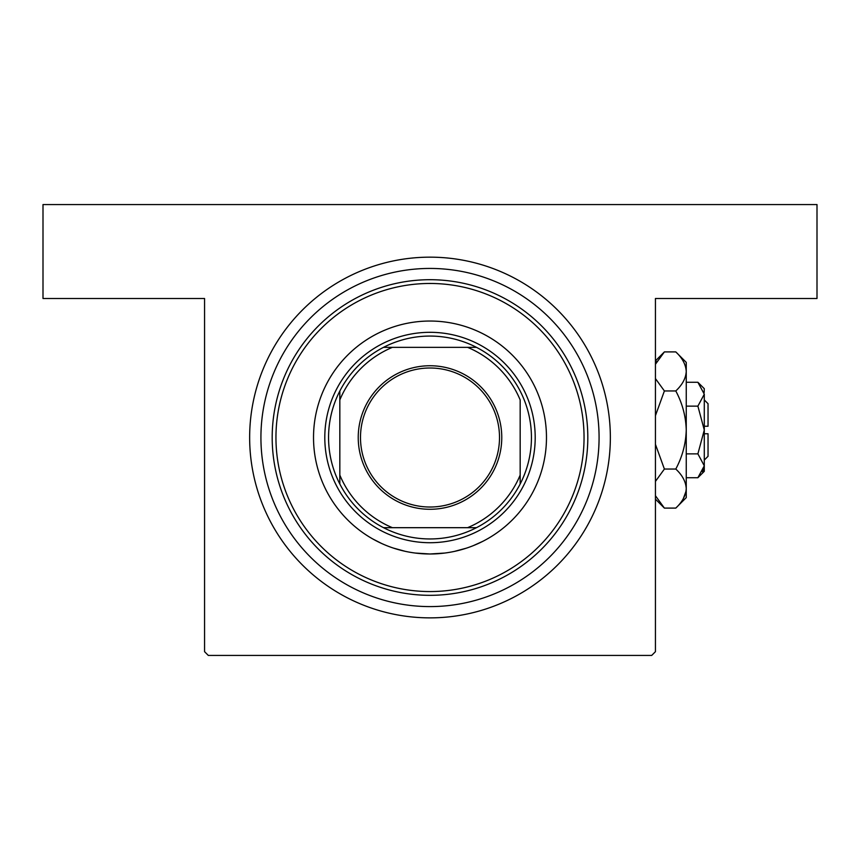 <?xml version="1.0" encoding="UTF-8"?>
<svg xmlns="http://www.w3.org/2000/svg" width="860" height="860" viewBox="0 0 860 860"><rect width="100%" height="100%" fill="white"/><g stroke="black" fill="none" stroke-linecap="round" stroke-linejoin="round"><path stroke-width="1.29" d="M491.866 536.199L492.597 535.737M482.729 541.37L473.193 545.692M466.356 548.175L454.392 551.411M444.727 553.055L430 553.99L415.305 553.055M430 257.161A180.353 180.353 0 0 1 610.353 437.514A180.353 180.353 0 0 1 430 617.867A180.353 180.353 0 0 1 249.647 437.514A180.353 180.353 0 0 1 430 257.161M204.562 651.676L204.562 298.495L43 298.495L43 204.562L817 204.562L817 298.495L655.438 298.495L655.438 651.676L651.676 655.438L208.324 655.438L204.562 651.676M405.178 551.314L393.289 548.056M381.346 543.337L372.875 539.016M369.209 536.866L367.467 535.78M367.403 535.737L368.112 536.188M546.476 437.514A116.476 116.476 0 0 0 430 321.038A116.476 116.476 0 0 0 313.524 437.514A116.476 116.476 0 0 0 430 553.99A116.476 116.476 0 0 0 546.476 437.514M275.952 437.514A154.048 154.048 0 0 0 430 591.562A154.048 154.048 0 0 0 584.047 437.514A154.048 154.048 0 0 0 430 283.467A154.048 154.048 0 0 0 275.952 437.514M587.81 437.514A157.81 157.81 0 0 1 430 595.324A157.81 157.81 0 0 1 272.19 437.514A157.81 157.81 0 0 1 430 279.704A157.81 157.81 0 0 1 587.81 437.514M260.924 437.514A169.076 169.076 0 0 0 430 606.59A169.076 169.076 0 0 0 599.076 437.514A169.076 169.076 0 0 0 430 268.438A169.076 169.076 0 0 0 260.924 437.514M430 365.747A71.767 71.767 0 0 1 501.767 437.514A71.767 71.767 0 0 1 430 509.281A71.767 71.767 0 0 1 358.233 437.514A71.767 71.767 0 0 1 430 365.747M430 507.024A69.509 69.509 0 0 0 499.51 437.514A69.509 69.509 0 0 0 430 368.005A69.509 69.509 0 0 0 360.49 437.514A69.509 69.509 0 0 0 430 507.024M430 336.067A101.448 101.448 0 0 0 383.528 347.343L392.429 347.343L383.528 347.343A101.448 101.448 0 0 0 339.829 483.987L339.829 475.085L339.829 483.987A101.448 101.448 0 0 0 476.472 527.685L467.571 527.685L476.472 527.685A101.448 101.448 0 0 0 520.171 483.987L520.171 399.943A97.685 97.685 0 0 0 467.571 347.343L392.429 347.343A97.685 97.685 0 0 0 339.829 399.943L339.829 475.085A97.685 97.685 0 0 0 392.429 527.685L467.571 527.685A97.685 97.685 0 0 0 520.171 475.085L520.171 483.987A101.448 101.448 0 0 0 476.472 347.343L467.571 347.343L476.472 347.343A101.448 101.448 0 0 0 430 336.067M430 542.714A105.2 105.2 0 0 1 324.8 437.514A105.2 105.2 0 0 1 430 332.315A105.2 105.2 0 0 1 535.199 437.514A105.2 105.2 0 0 1 430 542.714M383.528 527.685L392.429 527.685L383.528 527.685M339.829 391.042L339.829 399.943L339.829 391.042M704.286 399.943L708.038 403.695L708.038 426.237L704.286 426.237M704.146 392.558L704.286 388.666L697.89 382.281L704.286 394.202L697.89 406.135L704.286 430L697.89 453.865L704.286 465.798L697.89 477.719L686.248 477.719M697.89 453.865L686.248 453.865M702.502 471.925L704.146 467.442M697.89 382.281L686.248 382.281M697.89 406.135L686.248 406.135M656.825 361.437L655.438 364.264L664.393 351.901L675.788 351.901L686.248 362.372L686.248 497.628L675.788 508.099L664.393 508.099L655.438 495.736M675.788 351.901C682.324 357.986 685.807 364.489 686.248 371.434C685.85 378.292 682.356 384.796 675.788 390.956C682.346 403.211 685.828 416.229 686.248 430C685.828 443.803 682.346 456.81 675.788 469.044C682.324 475.128 685.807 481.632 686.248 488.566C685.85 495.424 682.356 501.939 675.788 508.099M675.788 469.044L664.393 469.044L655.438 444.33M655.438 481.406L664.393 469.044M683.356 498.563L686.033 491.264M686.248 371.434L686.033 368.736M675.788 390.956L664.393 390.956L655.438 378.594M655.438 415.66L664.393 390.956M704.286 394.202L704.286 471.334L697.89 477.719M704.286 433.762L708.038 433.762L708.038 456.305L704.286 460.057M655.438 360.867L664.393 351.901M655.438 499.133L664.393 508.099"/></g></svg>
